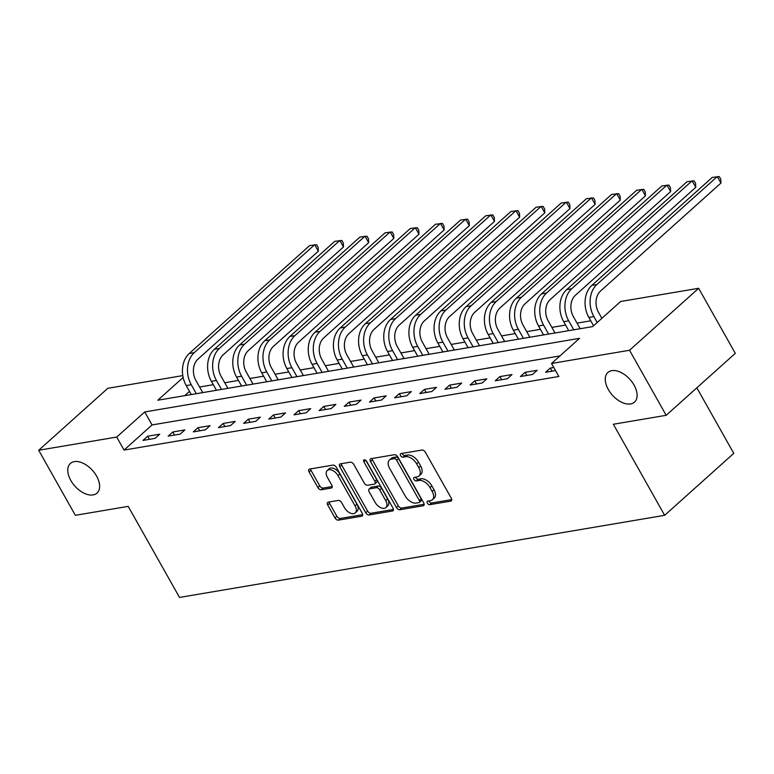 <?xml version="1.0" encoding="UTF-8"?>
<svg xmlns="http://www.w3.org/2000/svg" width="774" height="774" viewBox="0 0 774 774"><rect width="100%" height="100%" fill="white"/><g stroke="black" fill="none" stroke-linecap="round" stroke-linejoin="round"><path stroke-width="1.16" d="M427.354 503.129A2.138 1.267 -131.9 0 0 429.744 504.677L450.739 501.126A3.057 1.809 -131.9 0 0 451.339 500.846A3.057 1.809 -131.9 0 0 451.281 498.233L425.371 452.268A3.057 1.809 -131.9 0 0 421.956 450.052L400.961 453.603A2.138 1.267 -131.9 0 0 400.545 453.796A2.138 1.267 -131.9 0 0 400.593 455.625A2.138 1.267 -131.9 0 0 402.983 457.173L405.692 456.718A9.781 5.786 -131.9 0 1 416.625 463.82L418.782 467.651A9.781 5.786 -131.9 0 1 418.986 476A9.781 5.786 -131.9 0 1 417.07 476.89L414.351 477.355A2.138 1.267 -131.9 0 0 413.926 477.548A2.138 1.267 -131.9 0 0 413.974 479.377A2.138 1.267 -131.9 0 0 416.364 480.925L419.082 480.47A9.781 5.786 -131.9 0 1 430.005 487.572L432.163 491.403A9.781 5.786 -131.9 0 1 432.376 499.752A9.781 5.786 -131.9 0 1 430.45 500.643L427.732 501.107A2.138 1.267 -131.9 0 0 427.306 501.3A2.138 1.267 -131.9 0 0 427.354 503.129M428.98 500.894A2.138 1.267 -131.9 0 0 429.222 501.455A2.138 1.267 -131.9 0 0 431.611 503.003L451.735 499.598M402.219 453.39A2.138 1.267 -131.9 0 0 402.461 453.951A2.138 1.267 -131.9 0 0 404.85 455.499L407.569 455.044L405.692 456.718M415.599 477.142A2.138 1.267 -131.9 0 0 415.841 477.703A2.138 1.267 -131.9 0 0 418.231 479.251L420.95 478.796L419.082 480.47M96.586 476.097A19.921 11.794 -131.9 0 0 70.395 463.442A19.921 11.794 -131.9 0 0 70.811 480.451A19.921 11.794 -131.9 0 0 97.002 493.106A19.921 11.794 -131.9 0 0 96.586 476.097M634.07 385.123A19.921 11.794 -131.9 0 0 607.89 372.468A19.921 11.794 -131.9 0 0 608.306 389.486A19.921 11.794 -131.9 0 0 634.486 402.132A19.921 11.794 -131.9 0 0 634.07 385.123M328.263 502.132A3.057 1.809 -131.9 0 0 327.663 502.413A3.057 1.809 -131.9 0 0 327.721 505.025L334.997 517.922A3.057 1.809 -131.9 0 0 338.412 520.138L361.719 516.19A3.057 1.809 -131.9 0 0 362.329 515.91A3.057 1.809 -131.9 0 0 362.261 513.307L336.361 467.332A3.057 1.809 -131.9 0 0 332.946 465.116L309.629 469.063A3.057 1.809 -131.9 0 0 309.029 469.344A3.057 1.809 -131.9 0 0 309.087 471.947L317.872 487.523A3.057 1.809 -131.9 0 0 321.287 489.748L331.262 488.055A3.057 1.809 -131.9 0 0 331.862 487.775A3.057 1.809 -131.9 0 0 331.794 485.172L327.441 477.442A8.175 4.838 -131.9 0 1 327.276 470.466A8.175 4.838 -131.9 0 1 338.015 475.652L355.072 505.915A8.175 4.838 -131.9 0 1 355.237 512.901A8.175 4.838 -131.9 0 1 344.498 507.705L341.653 502.665A3.057 1.809 -131.9 0 0 338.238 500.449L328.263 502.132M183.157 377.48L157.799 400.216L592.623 326.618L620.642 301.492L698.651 288.296L735.3 353.341L666.182 415.309L613.347 424.258L664.653 515.32L179.51 597.431L128.194 506.37L75.349 515.31L38.7 450.265L107.818 388.296L182.809 375.603M666.182 415.309L629.533 350.264L551.523 363.47L579.542 338.344L144.728 411.942L116.71 437.058L38.7 450.265M559.96 355.914L152.052 424.945L124.033 450.071L558.857 376.474L551.523 363.47M124.033 450.071L116.71 437.058M396.443 507.521A3.057 1.809 -131.9 0 0 399.858 509.737L423.175 505.79A3.057 1.809 -131.9 0 0 423.775 505.509A3.057 1.809 -131.9 0 0 423.717 502.906L397.807 456.931A3.057 1.809 -131.9 0 0 394.392 454.715L371.075 458.663A3.057 1.809 -131.9 0 0 370.475 458.934A3.057 1.809 -131.9 0 0 370.543 461.546L396.443 507.521L398.31 505.848A3.057 1.809 -131.9 0 0 401.725 508.063L424.171 504.261M392.447 510.995L369.13 514.942A3.057 1.809 -131.9 0 1 365.715 512.717L339.815 466.751A3.057 1.809 -131.9 0 1 339.747 464.139A3.057 1.809 -131.9 0 1 340.357 463.858L350.332 462.175A3.057 1.809 -131.9 0 1 353.747 464.39L364.254 483.034A3.057 1.809 -131.9 0 0 367.669 485.25L374.287 484.137A3.057 1.809 -131.9 0 0 374.887 483.856A3.057 1.809 -131.9 0 0 374.819 481.244L363.886 461.836A2.138 1.267 -131.9 0 1 363.838 460.008A2.138 1.267 -131.9 0 1 366.653 461.362L392.989 508.102A3.057 1.809 -131.9 0 1 393.047 510.714A3.057 1.809 -131.9 0 1 392.447 510.995L393.395 510.143M553.787 367.486L550.256 368.085L545.583 372.265L555.539 370.582M537.175 370.301L525.091 372.342L520.428 376.532L532.502 374.481L537.175 370.301M512.011 374.558L499.927 376.599L495.263 380.789L507.338 378.738L512.011 374.558M486.846 378.815L474.772 380.856L470.099 385.046L482.173 383.004L486.846 378.815M461.681 383.072L449.607 385.113L444.934 389.303L457.008 387.261L461.681 383.072M436.517 387.329L424.442 389.38L419.769 393.56L431.853 391.518L436.517 387.329M411.352 391.596L399.278 393.637L394.605 397.826L406.689 395.775L411.352 391.596M386.197 395.853L374.113 397.894L369.44 402.083L381.524 400.042L386.197 395.853M361.032 400.11L348.948 402.151L344.285 406.34L356.359 404.299L361.032 400.11M335.868 404.367L323.784 406.408L319.12 410.597L331.195 408.556L335.868 404.367M310.703 408.624L298.629 410.675L293.956 414.854L306.03 412.813L310.703 408.624M285.538 412.89L273.464 414.932L268.791 419.121L280.865 417.07L285.538 412.89M260.374 417.147L248.299 419.189L243.626 423.378L255.71 421.337L260.374 417.147M235.209 421.404L223.135 423.446L218.462 427.635L230.546 425.594L235.209 421.404M210.054 425.661L197.97 427.703L193.297 431.892L205.381 429.851L210.054 425.661M184.889 429.918L172.805 431.969L168.142 436.149L180.216 434.108L184.889 429.918M159.725 434.185L147.641 436.226L142.977 440.416L155.052 438.365L159.725 434.185M590.746 320.804L577.027 323.126M565.581 325.07L551.862 327.383M540.416 329.327L526.697 331.649M515.252 333.584L501.542 335.906M490.087 337.841L476.378 340.163M464.922 342.098L451.213 344.42M439.758 346.365L426.048 348.677M414.603 350.622L400.884 352.944M389.438 354.879L375.719 357.201M364.273 359.136L350.554 361.458M339.109 363.393L325.399 365.715M313.944 367.66L300.235 369.982M288.779 371.917L275.07 374.239M263.615 376.174L249.905 378.496M238.46 380.431L224.741 382.753M213.295 384.688L199.576 387.01M189.495 391.373L184.725 395.659M664.653 515.32L733.771 453.351L696.842 387.822M698.651 288.296L629.533 350.264M152.052 424.945L144.728 411.942M550.256 368.085L552.007 371.181M525.091 372.342L526.842 375.438M499.927 376.599L501.678 379.705M474.772 380.856L476.513 383.962M449.607 385.113L451.348 388.219M424.442 389.38L426.184 392.476M399.278 393.637L401.029 396.733M374.113 397.894L375.864 401M348.948 402.151L350.699 405.257M323.784 406.408L325.535 409.514M298.629 410.675L300.37 413.771M273.464 414.932L275.205 418.028M248.299 419.189L250.041 422.294M223.135 423.446L224.886 426.551M197.97 427.703L199.721 430.808M172.805 431.969L174.556 435.065M147.641 436.226L149.392 439.322M432.376 499.752L434.243 498.079A9.781 5.786 -131.9 0 0 434.03 489.729L432.163 491.403M420.95 478.796A9.781 5.786 -131.9 0 1 431.873 485.898L434.03 489.729M418.986 476L420.853 474.327A9.781 5.786 -131.9 0 0 420.65 465.977L418.782 467.651M407.569 455.044A9.781 5.786 -131.9 0 1 418.492 462.146L420.65 465.977M371.955 458.508A3.057 1.809 -131.9 0 0 372.41 459.872L398.31 505.848M418.986 502.587A2.138 1.267 -131.9 0 0 419.411 502.384A2.138 1.267 -131.9 0 0 419.363 500.565L396.627 460.211A2.138 1.267 -131.9 0 0 394.237 458.653L391.373 459.137A9.781 5.786 -131.9 0 0 389.448 460.037A9.781 5.786 -131.9 0 0 389.651 468.386L405.199 495.97A9.781 5.786 -131.9 0 0 416.122 503.071L418.986 502.587M420.853 500.904A2.138 1.267 -131.9 0 0 421.279 500.71A2.138 1.267 -131.9 0 0 421.23 498.891L419.363 500.565M389.448 460.037L391.315 458.363A9.781 5.786 -131.9 0 1 393.24 457.463L396.104 456.979A2.138 1.267 -131.9 0 1 398.494 458.537L421.23 498.891M393.444 509.466L370.998 513.259L369.13 514.942M341.228 463.713A3.057 1.809 -131.9 0 0 341.682 465.077L367.582 511.043A3.057 1.809 -131.9 0 0 370.998 513.259M374.887 483.856L376.754 482.183A3.057 1.809 -131.9 0 0 376.686 479.57L365.928 460.472M375.148 502.384A8.175 4.838 -131.9 0 0 385.897 507.57A8.175 4.838 -131.9 0 0 385.723 500.594L379.715 489.932A3.057 1.809 -131.9 0 0 376.299 487.707L369.682 488.829A3.057 1.809 -131.9 0 0 369.082 489.11A3.057 1.809 -131.9 0 0 369.14 491.713L375.148 502.384M385.897 507.57L387.764 505.896A8.175 4.838 -131.9 0 0 387.59 498.92L385.723 500.594M369.082 489.11L370.949 487.436A3.057 1.809 -131.9 0 1 371.549 487.156L378.167 486.033A3.057 1.809 -131.9 0 1 381.582 488.249L387.59 498.92M355.237 512.901L357.104 511.227A8.175 4.838 -131.9 0 0 356.94 504.242L355.072 505.915M327.276 470.466L329.144 468.792A8.175 4.838 -131.9 0 1 339.883 473.978L356.94 504.242M310.5 468.909A3.057 1.809 -131.9 0 0 310.954 470.273L319.739 485.849A3.057 1.809 -131.9 0 0 323.155 488.075L332.259 486.527M329.134 501.987A3.057 1.809 -131.9 0 0 329.589 503.352L336.864 516.248A3.057 1.809 -131.9 0 0 340.279 518.464L362.716 514.662M601.882 318.317L598.544 312.406A15.567 11.745 -99.6 0 1 600.556 291.014L720.942 183.07L717.285 176.569L596.889 284.513A23.346 17.628 80.4 0 0 593.881 316.585L597.209 322.506M720.942 183.07L720.768 179.2L719.298 176.598L712.244 177.42L591.858 285.364A23.346 17.628 80.4 0 0 588.85 317.437L593.552 325.786M579.213 328.892L579.919 328.253L573.389 316.663A15.567 11.745 -99.6 0 1 575.392 295.281L695.787 187.327L692.12 180.826L571.725 288.77A23.346 17.628 80.4 0 0 568.716 320.852L573.766 329.811M695.787 187.327L695.603 183.457L694.133 180.855L687.089 181.677L566.694 289.621A23.346 17.628 80.4 0 0 563.685 321.703L568.735 330.662M554.049 333.149L554.755 332.51L548.224 320.92A15.567 11.745 -99.6 0 1 550.227 299.538L670.623 191.594L666.956 185.083L546.57 293.036A23.346 17.628 80.4 0 0 543.551 325.109L548.602 334.068M670.623 191.594L670.439 187.714L668.978 185.112L661.925 185.934L541.529 293.888A23.346 17.628 80.4 0 0 538.52 325.96L543.571 334.919M528.884 337.406L529.59 336.777L523.06 325.177A15.567 11.745 -99.6 0 1 525.072 303.795L645.458 195.851L641.791 189.34L521.405 297.293A23.346 17.628 80.4 0 0 518.386 329.366L523.437 338.325M645.458 195.851L645.274 191.971L643.813 189.369L636.76 190.191L516.374 298.145A23.346 17.628 80.4 0 0 513.356 330.217L518.406 339.176M503.719 341.663L504.425 341.034L497.895 329.434A15.567 11.745 -99.6 0 1 499.907 308.052L620.293 200.108L616.626 193.606L496.24 301.55A23.346 17.628 80.4 0 0 493.222 333.623L498.272 342.592M620.293 200.108L620.109 196.238L618.649 193.635L611.595 194.458L491.209 302.402A23.346 17.628 80.4 0 0 488.191 334.474L493.241 343.443M478.555 345.93L479.261 345.291L472.73 333.7A15.567 11.745 -99.6 0 1 474.743 312.309L595.129 204.365L591.462 197.863L471.076 305.807A23.346 17.628 80.4 0 0 468.057 337.88L473.108 346.849M595.129 204.365L594.945 200.495L593.484 197.892L586.431 198.715L466.045 306.659A23.346 17.628 80.4 0 0 463.026 338.731L468.077 347.7M453.39 350.187L454.096 349.548L447.566 337.957A15.567 11.745 -99.6 0 1 449.578 316.576L569.964 208.622L566.297 202.12L445.911 310.064A23.346 17.628 80.4 0 0 442.902 342.147L447.952 351.106M569.964 208.622L569.79 204.752L568.319 202.149L561.266 202.972L440.88 310.916A23.346 17.628 80.4 0 0 437.861 342.998L442.912 351.957M428.235 354.444L428.941 353.805L422.401 342.214A15.567 11.745 -99.6 0 1 424.413 320.833L544.799 212.889L541.142 206.377L420.746 314.331A23.346 17.628 80.4 0 0 417.737 346.404L422.788 355.363M544.799 212.889L544.625 209.009L543.154 206.406L536.101 207.229L415.715 315.182A23.346 17.628 80.4 0 0 412.706 347.255L417.757 356.214M403.07 358.701L403.776 358.072L397.246 346.471A15.567 11.745 -99.6 0 1 399.249 325.09L519.644 217.146L515.977 210.634L395.582 318.588A23.346 17.628 80.4 0 0 392.573 350.661L397.623 359.62M519.644 217.146L519.46 213.266L517.99 210.663L510.946 211.486L390.551 319.439A23.346 17.628 80.4 0 0 387.542 351.512L392.592 360.481M377.906 362.958L378.612 362.329L372.081 350.728A15.567 11.745 -99.6 0 1 374.084 329.347L494.48 221.403L490.813 214.901L370.427 322.845A23.346 17.628 80.4 0 0 367.408 354.918L372.458 363.886M494.48 221.403L494.296 217.533L492.835 214.93L485.782 215.752L365.386 323.696A23.346 17.628 80.4 0 0 362.377 355.769L367.427 364.738M352.741 367.224L353.447 366.586L346.916 354.995A15.567 11.745 -99.6 0 1 348.929 333.604L469.315 225.66L465.648 219.158L345.262 327.102A23.346 17.628 80.4 0 0 342.243 359.175L347.294 368.143M469.315 225.66L469.131 221.79L467.67 219.187L460.617 220.01L340.231 327.953A23.346 17.628 80.4 0 0 337.212 360.036L342.263 368.995M327.576 371.481L328.282 370.843L321.752 359.252A15.567 11.745 -99.6 0 1 323.764 337.87L444.15 229.917L440.483 223.415L320.097 331.359A23.346 17.628 80.4 0 0 317.079 363.441L322.129 372.4M444.15 229.917L443.966 226.047L442.505 223.444L435.452 224.267L315.066 332.21A23.346 17.628 80.4 0 0 312.048 364.293L317.098 373.252M302.411 375.738L303.118 375.1L296.587 363.509A15.567 11.745 -99.6 0 1 298.6 342.127L418.986 234.183L415.319 227.672L294.933 335.626A23.346 17.628 80.4 0 0 291.914 367.698L296.964 376.657M418.986 234.183L418.802 230.304L417.341 227.701L410.288 228.523L289.902 336.477A23.346 17.628 80.4 0 0 286.883 368.55L291.933 377.509M277.247 379.995L277.963 379.366L271.422 367.766A15.567 11.745 -99.6 0 1 273.435 346.384L393.821 238.44L390.154 231.929L269.768 339.883A23.346 17.628 80.4 0 0 266.759 371.955L271.809 380.914M393.821 238.44L393.647 234.561L392.176 231.968L385.123 232.79L264.737 340.734A23.346 17.628 80.4 0 0 261.718 372.807L266.769 381.776M252.092 384.252L252.798 383.623L246.258 372.033A15.567 11.745 -99.6 0 1 248.27 350.641L368.656 242.697L364.999 236.196L244.603 344.14A23.346 17.628 80.4 0 0 241.594 376.212L246.645 385.181M368.656 242.697L368.482 238.827L367.011 236.225L359.958 237.047L239.572 344.991A23.346 17.628 80.4 0 0 236.563 377.064L241.614 386.033M226.927 388.519L227.633 387.88L221.103 376.29A15.567 11.745 -99.6 0 1 223.106 354.908L343.501 246.954L339.834 240.453L219.439 348.397A23.346 17.628 80.4 0 0 216.43 380.479L221.48 389.438M343.501 246.954L343.317 243.084L341.847 240.482L334.803 241.304L214.408 349.248A23.346 17.628 80.4 0 0 211.399 381.33L216.449 390.289M201.762 392.776L202.469 392.137L195.938 380.547A15.567 11.745 -99.6 0 1 197.941 359.165L318.337 251.211L314.67 244.71L194.284 352.654A23.346 17.628 80.4 0 0 191.265 384.736L196.315 393.695M318.337 251.211L318.153 247.341L316.692 244.739L309.639 245.561L189.243 353.505A23.346 17.628 80.4 0 0 186.234 385.587L191.284 394.547M431.611 503.003L429.744 504.677M404.85 455.499L402.983 457.173M418.231 479.251L416.364 480.925M431.873 485.898L430.005 487.572M418.492 462.146L416.625 463.82M451.687 500.275L450.739 501.126M372.41 459.872L370.543 461.546M424.123 504.948L423.175 505.79M401.725 508.063L399.858 509.737M398.494 458.537L396.627 460.211M396.104 456.979L394.237 458.653M393.24 457.463L391.373 459.137M367.582 511.043L365.715 512.717M341.682 465.077L339.815 466.751M376.686 479.57L374.819 481.244M365.647 460.249L363.886 461.836M381.582 488.249L379.715 489.932M378.167 486.033L376.299 487.707M371.549 487.156L369.682 488.829M339.883 473.978L338.015 475.652M332.201 487.214L331.262 488.055M323.155 488.075L321.287 489.748M319.739 485.849L317.872 487.523M310.954 470.273L309.087 471.947M362.667 515.349L361.719 516.19M340.279 518.464L338.412 520.138M336.864 516.248L334.997 517.922M329.589 503.352L327.721 505.025M593.881 316.585L588.85 317.437M596.889 284.513L591.858 285.364M568.716 320.852L563.685 321.703M571.725 288.77L566.694 289.621M543.551 325.109L538.52 325.96M546.57 293.036L541.529 293.888M518.386 329.366L513.356 330.217M521.405 297.293L516.374 298.145M493.222 333.623L488.191 334.474M496.24 301.55L491.209 302.402M468.057 337.88L463.026 338.731M471.076 305.807L466.045 306.659M442.902 342.147L437.861 342.998M445.911 310.064L440.88 310.916M417.737 346.404L412.706 347.255M420.746 314.331L415.715 315.182M392.573 350.661L387.542 351.512M395.582 318.588L390.551 319.439M367.408 354.918L362.377 355.769M370.427 322.845L365.386 323.696M342.243 359.175L337.212 360.036M345.262 327.102L340.231 327.953M317.079 363.441L312.048 364.293M320.097 331.359L315.066 332.21M291.914 367.698L286.883 368.55M294.933 335.626L289.902 336.477M266.759 371.955L261.718 372.807M269.768 339.883L264.737 340.734M241.594 376.212L236.563 377.064M244.603 344.14L239.572 344.991M216.43 380.479L211.399 381.33M219.439 348.397L214.408 349.248M191.265 384.736L186.234 385.587M194.284 352.654L189.243 353.505M421.279 500.71L419.411 502.384"/></g></svg>
